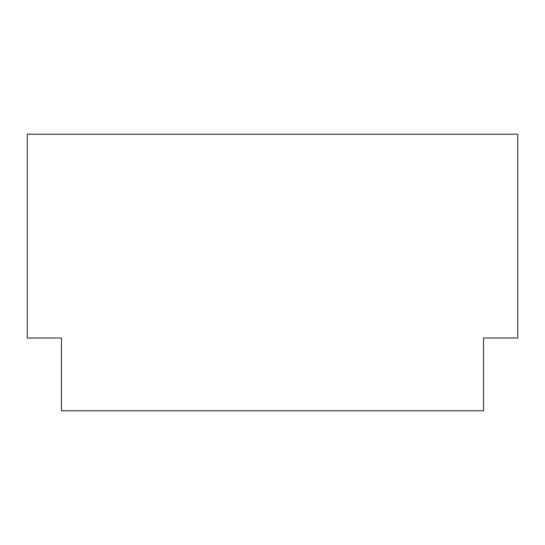 <?xml version="1.0" encoding="UTF-8"?>
<svg xmlns="http://www.w3.org/2000/svg" width="545" height="545" viewBox="0 0 545 545"><rect width="100%" height="100%" fill="white"/><g stroke="black" fill="none" stroke-linecap="round" stroke-linejoin="round"><path stroke-width="0.82" d="M27.25 337.995L27.25 134.227L517.75 134.227L517.75 337.995L483.544 337.995L483.544 410.773L61.456 410.773L61.456 337.995L27.25 337.995"/></g></svg>

